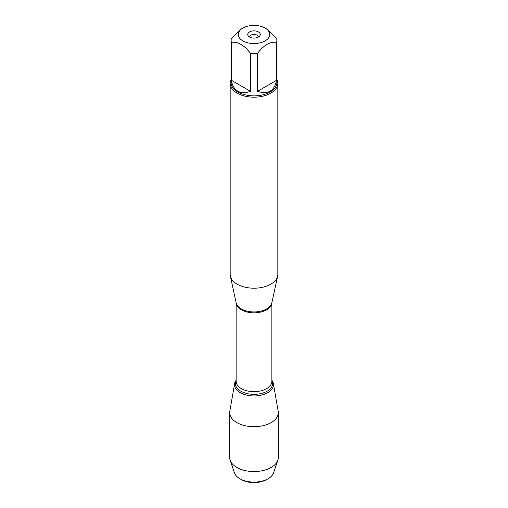 <?xml version="1.0" encoding="UTF-8"?>
<svg xmlns="http://www.w3.org/2000/svg" width="508" height="508" viewBox="0 0 508 508"><rect width="100%" height="100%" fill="white"/><g stroke="black" fill="none" stroke-linecap="round" stroke-linejoin="round"><path stroke-width="0.76" d="M269.545 33.084A15.729 9.081 0 0 0 265.119 28.061A15.729 9.081 0 0 0 242.881 28.061A15.729 9.081 0 0 0 242.881 40.9A15.729 9.081 0 0 0 261.118 42.577A15.729 9.081 0 0 0 269.545 33.084M242.881 28.061L240.938 29.178L231.394 38.291A22.879 13.208 0 0 0 231.121 40.316A22.879 13.208 0 0 0 231.394 42.348C237.757 41.377 244.126 45.053 250.488 53.372A22.879 13.208 0 0 0 257.512 53.372C263.881 45.053 270.243 41.377 276.606 42.348A22.879 13.208 0 0 0 276.879 40.316A22.879 13.208 0 0 0 276.606 38.291L267.062 29.178L265.119 28.061M276.879 40.316L276.879 82.639A22.879 13.208 180 0 1 262.757 94.844A22.879 13.208 180 0 1 237.82 91.98A22.879 13.208 180 0 1 231.121 82.639L231.121 40.316M231.394 42.348L231.394 80.289C232.2 85.477 234.347 89.116 237.82 91.199C241.364 93.174 245.586 93.212 250.488 91.313L250.488 53.372M257.512 53.372L257.512 91.313C267.995 94.774 274.358 91.097 276.606 80.289L276.606 42.348M230.168 83.42L230.168 274.441A23.832 13.76 0 0 0 230.353 276.155A23.832 13.76 0 0 0 237.147 284.169A23.832 13.76 0 0 0 261.728 287.452A23.832 13.76 0 0 0 277.647 276.155A23.832 13.76 0 0 0 277.832 274.441L277.832 83.42A23.832 13.76 180 0 1 263.119 96.126A23.832 13.76 180 0 1 237.147 93.148A23.832 13.76 180 0 1 230.168 83.42A23.832 13.76 180 0 1 231.121 79.566M271.875 380.238A19.488 11.252 180 0 1 254 395.973A19.488 11.252 180 0 1 236.125 380.238A19.488 11.252 0 0 0 234.613 383.603A19.488 11.252 0 0 0 240.221 392.678A19.488 11.252 0 0 0 262.344 394.887A19.488 11.252 0 0 0 273.387 383.603A19.488 11.252 0 0 0 271.875 380.238M276.879 79.566A23.832 13.76 180 0 1 277.832 83.42M258.426 31.928A6.255 3.613 180 0 1 259.709 35.954A6.255 3.613 180 0 1 254 38.094A6.255 3.613 180 0 1 248.291 35.954A6.255 3.613 180 0 1 250.45 31.509A6.255 3.613 180 0 1 258.426 31.928M276.606 80.289L257.512 91.313M250.488 91.313L231.394 80.289M258.47 37.008A4.47 2.578 0 0 0 257.162 35.185A4.47 2.578 0 0 0 252.292 34.627A4.47 2.578 0 0 0 249.53 37.008M277.844 460.223L273.59 472.789A19.958 11.525 180 0 1 268.11 478.726A19.958 11.525 180 0 1 239.89 478.726L239.89 478.726A19.958 11.525 180 0 1 234.41 472.789L230.156 460.223A24.295 14.027 0 0 0 236.817 467.449A24.295 14.027 0 0 0 261.093 470.948A24.295 14.027 0 0 0 277.844 460.223A24.295 14.027 0 0 0 278.295 457.53L278.295 412.674A24.295 14.027 0 0 0 278.174 411.283L273.387 383.603M234.613 383.603L229.826 411.283A24.295 14.027 0 0 0 229.705 412.674L229.705 457.53A24.295 14.027 0 0 0 230.156 460.223M229.705 412.674A24.295 14.027 0 0 0 236.817 422.593A24.295 14.027 0 0 0 263.296 425.634A24.295 14.027 0 0 0 278.295 412.674M241.364 479.577L239.89 478.726L241.364 479.577A17.875 10.319 0 0 0 266.637 479.577L268.11 478.726M230.353 276.155L236.169 302.857A17.971 10.376 0 0 0 241.294 308.902A17.971 10.376 0 0 0 259.829 311.379A17.971 10.376 0 0 0 271.831 302.857L277.647 276.155M271.869 302.685A17.875 10.319 180 0 1 254 312.814A17.875 10.319 180 0 1 236.131 302.685L236.125 381.317A17.875 10.319 0 0 0 254 391.636A17.875 10.319 0 0 0 271.875 381.317L271.875 302.673M271.875 380.517A18.637 10.763 180 0 1 254 394.335A18.637 10.763 180 0 1 236.125 380.517"/></g></svg>
